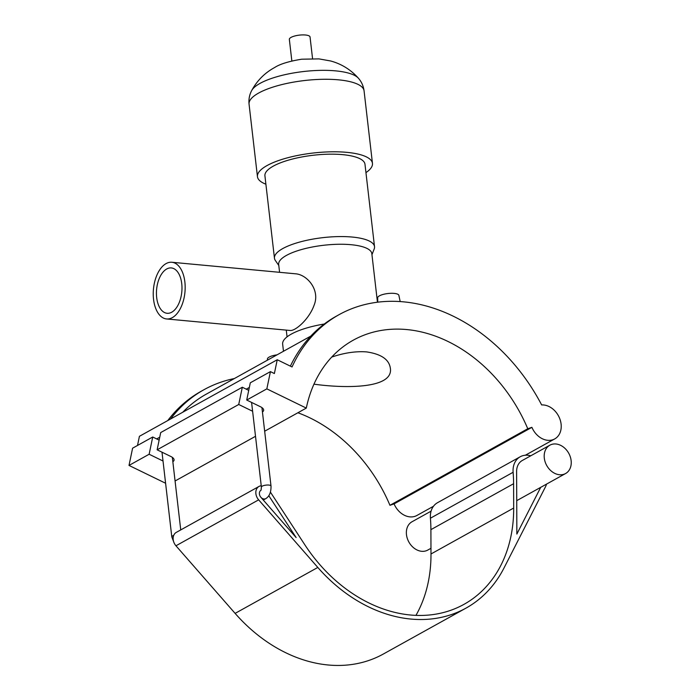 <?xml version="1.0" encoding="UTF-8"?>
<svg xmlns="http://www.w3.org/2000/svg" width="700" height="700" viewBox="0 0 700 700"><rect width="100%" height="100%" fill="white"/><g stroke="black" fill="none" stroke-linecap="round" stroke-linejoin="round"><path stroke-width="1.05" d="M540.715 487.34L516.854 534.065L516.617 471.476A16.205 12.591 60.9 0 1 522.279 460.504L549.85 445.2A16.205 12.591 60.9 0 0 546.709 465.483A16.205 12.591 60.9 0 0 565.582 473.532A16.205 12.591 60.9 0 0 569.782 469.096A16.205 12.591 60.9 0 0 566.536 450.048A16.205 12.591 60.9 0 0 549.85 445.2M430.421 518.21A20.475 15.916 -119.1 0 1 437.509 502.714L520.205 456.776A20.475 15.916 60.9 0 0 513.117 472.281L430.421 518.21A142.345 110.626 -119.1 0 1 430.902 529.655L513.599 483.718L513.686 508.043A142.345 110.626 -119.1 0 1 463.942 604.371A142.345 110.626 -119.1 0 1 304.885 544.88L270.471 492.205M466.016 608.108L383.32 654.036A146.615 113.942 -119.1 0 1 235.112 613.384L175.954 545.781A9.109 7.079 -119.1 0 1 176.312 532.376L259.009 486.439A9.109 7.079 60.9 0 0 258.65 499.844L317.809 567.446A146.615 113.942 60.9 0 0 466.016 608.108A146.615 113.942 60.9 0 0 504.026 567.954L545.405 486.964A20.475 15.916 60.9 0 0 546.525 484.12M415.957 615.387A142.345 110.626 60.9 0 0 430.99 553.98L430.902 529.655M261.231 485.756A9.109 7.079 60.9 0 0 259.009 486.439M530.784 455.787A20.475 15.916 60.9 0 0 523.845 455.438A20.475 15.916 60.9 0 0 520.205 456.776M513.599 483.718A142.345 110.626 60.9 0 0 513.117 472.281M268.826 495.766L296.144 537.574L260.89 497.298A4.839 3.762 -119.1 0 1 260.803 490.359M252.612 411.25A7.263 3.395 11.7 0 1 252.543 411.215L238.726 404.486L242.314 387.24L246.26 389.165L249.331 387.45M248.727 390.364L246.26 389.165M246.715 400.05L266.84 388.868L270.428 371.621L250.303 382.804L246.715 400.05L260.523 406.779A7.263 3.395 11.7 0 1 263.637 410.471A7.263 3.395 11.7 0 1 262.43 411.889M242.314 387.24L160.711 432.565L157.124 449.811L170.94 456.54A7.263 3.395 11.7 0 1 174.055 460.233A7.263 3.395 11.7 0 1 172.839 461.659M163.021 461.011A7.263 3.395 11.7 0 1 162.951 460.976L149.135 454.248L152.722 437.001L156.669 438.926L159.74 437.22M159.136 440.125L156.669 438.926M157.124 449.811L238.726 404.486M165.594 483.245L129.01 465.43L149.135 454.248M266.84 388.868L306.303 408.091L264.661 431.217M255.509 436.301L175.079 480.988M129.01 465.43L132.597 448.184L152.722 437.001M270.428 371.621L274.374 373.546L277.244 359.748L292.049 366.957A171.544 133.315 60.9 0 1 339.08 314.659L336.324 316.19A171.544 133.315 -119.1 0 0 290.377 366.144M137.515 445.454L139.414 436.31L277.244 359.748M306.303 408.091A142.345 110.626 -119.1 0 1 353.264 340.183A142.345 110.626 -119.1 0 1 527.765 428.741L531.904 427.332A18.611 14.464 60.9 0 0 554.724 438.918A18.611 14.464 60.9 0 0 559.738 418.626A18.611 14.464 60.9 0 0 541.651 404.941A171.544 133.315 60.9 0 0 339.08 314.659M170.546 419.011A171.544 133.315 -119.1 0 1 204.015 389.69L201.259 391.221A171.544 133.315 60.9 0 0 167.79 420.543M433.475 506.266L416.894 515.48A18.611 14.464 -119.1 0 1 394.074 503.895L389.944 505.304A142.345 110.626 60.9 0 0 297.894 412.764M430.973 548.301L427.752 550.086A16.205 12.591 -119.1 0 1 413.814 547.934A16.205 12.591 -119.1 0 1 406.359 532.954A16.205 12.591 -119.1 0 1 412.02 521.754L431.078 511.166M394.074 503.895L531.904 427.332M389.944 505.304L527.765 428.741M310.835 336.07L206.439 394.056A166.548 129.43 60.9 0 0 182.761 412.23M204.015 389.69A171.544 133.315 -119.1 0 1 234.36 378.543M377.773 302.155L377.668 297.797A10.675 3.15 -6.6 0 1 379.444 295.829A10.675 3.15 -6.6 0 1 391.037 293.3A10.675 3.15 -6.6 0 1 398.869 295.348L400.172 301.551M277.016 354.848A10.675 3.15 173.4 0 0 269.176 357.079A10.675 3.15 173.4 0 0 267.409 359.047L267.435 360.176M181.737 283.649A22.776 12.652 95.3 0 1 167.099 313.285A22.776 12.652 95.3 0 1 156.607 289.433A22.776 12.652 95.3 0 1 171.325 267.934A22.776 12.652 95.3 0 1 181.737 283.649M166.084 263.594A28.473 15.82 95.3 0 1 171.85 262.264A28.473 15.82 95.3 0 1 184.957 292.075A28.473 15.82 95.3 0 1 166.565 318.955A28.473 15.82 95.3 0 1 153.239 294.289A28.473 15.82 95.3 0 1 166.084 263.594M171.85 262.264L295.391 273.787C306.828 274.4 320.408 289.748 314.134 305.121C309.207 319.148 295.339 331.249 290.106 330.479L166.565 318.955M331.73 357.07C344.199 352.844 355.784 351.12 366.502 351.89C381.036 354.016 388.973 359.371 390.303 367.946C394.065 388.29 347.48 388.789 313.959 384.169M283.474 351.26L282.651 344.129A52.097 15.391 -6.6 0 1 324.275 324.021M279.589 272.309L278.67 264.425A46.891 13.851 -6.6 0 1 302.531 249.261A46.891 13.851 -6.6 0 1 351.05 244.703A46.891 13.851 -6.6 0 1 371.831 253.645L377.449 302.199M278.801 265.493L275.328 260.444A50.365 14.884 -6.6 0 1 274.461 258.23A50.365 14.884 -6.6 0 1 300.09 241.946A50.365 14.884 -6.6 0 1 352.196 237.046A50.365 14.884 -6.6 0 1 374.517 246.654A50.365 14.884 -6.6 0 1 374.185 249.007L371.954 254.713M274.461 258.23L264.924 175.822A50.365 14.884 -6.6 0 1 290.553 159.539A50.365 14.884 -6.6 0 1 342.659 154.648A50.365 14.884 -6.6 0 1 364.98 164.246L374.517 246.654M265.895 184.196A57.89 17.106 -6.6 0 1 257.451 176.689A57.89 17.106 -6.6 0 1 286.904 157.972A57.89 17.106 -6.6 0 1 346.806 152.346A57.89 17.106 -6.6 0 1 372.461 163.38A57.89 17.106 -6.6 0 1 365.951 172.62M291.848 60.979L289.345 39.384A10.421 3.08 -6.6 0 1 294.648 36.015A10.421 3.08 -6.6 0 1 305.436 35A10.421 3.08 -6.6 0 1 310.047 36.986L312.55 58.581M171.867 537.058A4.839 1.426 -6.6 0 1 171.798 536.865A4.839 1.426 -6.6 0 1 173.679 535.483M261.931 407.601L271.005 485.992A4.839 1.426 173.4 0 0 265.116 485.258A4.839 1.426 173.4 0 0 261.389 487.104L251.589 402.421M260.89 497.298A4.839 3.762 60.9 0 0 265.79 498.636C269.43 496.361 271.171 492.153 271.005 485.992M430.99 553.98L513.686 508.043M235.112 613.384L317.809 567.446M175.954 545.781L258.65 499.844M257.451 176.689L249.06 104.169A57.89 17.106 -6.6 0 1 278.512 85.453A57.89 17.106 -6.6 0 1 338.415 79.826A57.89 17.106 -6.6 0 1 364.07 90.86C363.422 85.995 361.55 81.795 358.453 78.269C350.84 69.711 341.574 63.954 330.645 60.979L318.955 58.887L301.674 59.211C288.995 61.276 280.009 64.032 274.706 67.48C264.775 72.87 257.092 80.579 251.65 90.624A54.836 16.205 -6.6 0 1 335.589 70.866A54.836 16.205 -6.6 0 1 358.453 78.269M180.74 529.918L172.34 457.371M173.968 542.579L171.798 536.865L161.998 452.183M261.082 490.175L261.389 487.104M263.287 500.028L265.79 498.636M516.722 500.666L565.582 473.532M525.359 455.227L554.724 438.918M287.053 336.866L286.274 330.12M372.461 163.38L364.07 90.86M249.06 104.169C248.579 99.277 249.445 94.763 251.65 90.624"/></g></svg>
